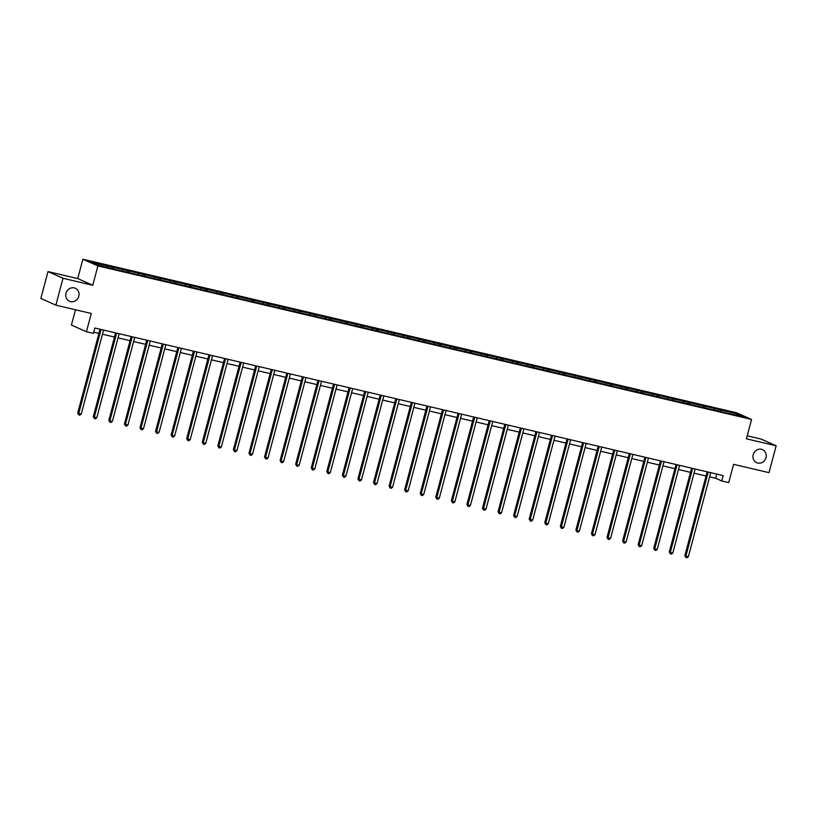 <?xml version="1.0" encoding="UTF-8"?>
<svg xmlns="http://www.w3.org/2000/svg" width="817" height="817" viewBox="0 0 817 817"><rect width="100%" height="100%" fill="white"/><g stroke="black" fill="none" stroke-linecap="round" stroke-linejoin="round"><path stroke-width="1.23" d="M78.81 296.265A7.139 6.546 -66 0 1 69.516 301.279A7.139 6.546 -66 0 1 66.034 293.262A7.139 6.546 -66 0 1 75.327 288.248A7.139 6.546 -66 0 1 78.81 296.265M765.989 457.663A7.139 6.546 -66 0 1 756.705 462.688A7.139 6.546 -66 0 1 753.213 454.671A7.139 6.546 -66 0 1 762.506 449.646A7.139 6.546 -66 0 1 765.989 457.663M75.491 309.755L71.416 325.054L86.439 331.743L93.424 333.377L94.854 328.005L723.157 475.586L721.728 480.958L728.713 482.592L733.574 464.322L769.001 472.645L776.15 445.776L761.127 439.097L747.198 435.818M47.999 271.591L40.85 298.46L55.873 305.149L63.021 278.28L92.76 285.266L97.907 265.923L82.885 259.234L77.738 278.577L47.999 271.591L63.021 278.28M97.907 265.923L751.558 419.448L736.536 412.769L82.885 259.234M737.669 413.964L90.605 261.981L96.774 264.728L115.228 269.375L728.356 413.382L743.838 416.711L737.669 413.964L736.74 415.036M113.553 267.373L113.686 268.701M123.132 269.62L123.265 270.948M129.127 271.03L129.249 272.357M138.706 273.276L138.829 274.604M144.691 274.686L144.823 276.013M154.27 276.932L154.403 278.26M160.265 278.342L160.387 279.669M169.844 280.588L169.967 281.916M175.829 281.998L175.951 283.325M185.408 284.245L185.53 285.572M191.392 285.654L191.525 286.981M200.972 287.901L201.105 289.228M206.967 289.31L207.089 290.638M216.546 291.557L216.668 292.884M222.53 292.966L222.663 294.294M232.11 295.213L232.242 296.54M238.094 296.622L238.227 297.95M247.684 298.869L247.806 300.196M253.668 300.278L253.791 301.606M263.248 302.525L263.37 303.853M269.232 303.934L269.365 305.262M278.811 306.181L278.944 307.509M284.806 307.59L284.929 308.918M294.386 309.847L294.508 311.165M300.37 311.246L300.493 312.574M309.949 313.503L310.082 314.831M315.934 314.902L316.067 316.23M325.523 317.159L325.646 318.487M331.508 318.559L331.631 319.886M341.087 320.815L341.21 322.143M347.072 322.215L347.205 323.542M356.651 324.472L356.784 325.799M362.646 325.871L362.768 327.198M372.225 328.128L372.348 329.455M378.21 329.527L378.332 330.854M387.789 331.784L387.922 333.111M393.774 333.193L393.906 334.51M403.353 335.44L403.486 336.767M409.348 336.849L409.47 338.177M418.927 339.096L419.05 340.423M424.911 340.505L425.044 341.833M434.491 342.752L434.624 344.08M440.486 344.161L440.608 345.489M450.065 346.408L450.187 347.736M456.049 347.817L456.172 349.145M465.629 350.064L465.751 351.392M471.613 351.473L471.746 352.801M481.193 353.72L481.325 355.048M487.187 355.129L487.31 356.457M496.767 357.376L496.889 358.704M502.751 358.786L502.884 360.113M512.33 361.032L512.463 362.36M518.315 362.442L518.448 363.769M527.905 364.688L528.027 366.016M533.889 366.098L534.012 367.425M543.468 368.344L543.591 369.672M549.453 369.754L549.586 371.081M559.032 372.001L559.165 373.328M565.027 373.41L565.15 374.737M574.606 375.657L574.729 376.984M580.591 377.066L580.713 378.394M590.17 379.313L590.303 380.64M596.155 380.722L596.287 382.05M605.744 382.969L605.867 384.296M611.729 384.378L611.851 385.706M621.308 386.635L621.431 387.952M627.293 388.034L627.425 389.362M636.872 390.291L637.005 391.619M642.867 391.69L642.989 393.018M652.446 393.947L652.569 395.275M658.431 395.346L658.553 396.674M668.01 397.603L668.143 398.931M673.994 399.002L674.127 400.33M683.574 401.259L683.706 402.587M689.568 402.658L689.691 403.986M699.148 404.915L699.27 406.243M705.132 406.315L705.265 407.642M714.712 408.571L714.844 409.899M720.706 409.981L720.829 411.298M86.439 331.743L91.3 313.473L55.873 305.149M751.558 419.448L746.411 438.8L776.15 445.776M709.616 476.832L715.641 478.241L721.728 480.958M93.751 332.172L98.908 333.387M102.472 334.224L114.482 337.043M118.036 337.881L130.046 340.699M133.61 341.537L145.61 344.355M149.174 345.193L161.184 348.011M164.748 348.849L176.748 351.667M180.312 352.505L192.322 355.324M195.876 356.161L207.886 358.98M211.45 359.817L223.45 362.636M227.014 363.473L239.024 366.302M242.588 367.129L254.587 369.958M258.152 370.795L270.151 373.614M273.715 374.452L285.725 377.27M289.289 378.108L301.289 380.926M304.853 381.764L316.863 384.582M320.427 385.42L332.427 388.238M335.991 389.076L347.991 391.894M351.555 392.732L363.565 395.551M367.129 396.388L379.129 399.207M382.693 400.044L394.703 402.863M398.267 403.7L410.267 406.519M413.831 407.356L425.831 410.175M429.395 411.012L441.405 413.831M444.969 414.668L456.969 417.487M460.533 418.324L472.543 421.143M476.097 421.981L488.106 424.799M491.671 425.637L503.67 428.455M507.234 429.293L519.244 432.111M522.809 432.949L534.808 435.767M538.372 436.605L550.372 439.423M553.936 440.261L565.946 443.09M569.51 443.917L581.51 446.746M585.074 447.583L597.084 450.402M600.648 451.239L612.648 454.058M616.212 454.895L628.212 457.714M631.776 458.551L643.786 461.37M647.35 462.208L659.35 465.026M662.914 465.864L674.924 468.682M678.488 469.52L690.488 472.338M694.052 473.176L706.051 475.994M107.568 265.964L107.691 267.292M716.744 474.074L715.641 478.241M719.215 409.317L718.817 410.828M703.651 405.661L703.253 407.172M688.088 402.005L687.679 403.516M672.514 398.349L672.115 399.86M656.95 394.693L656.541 396.204M641.376 391.037L640.977 392.548M625.812 387.381L625.413 388.892M610.248 383.724L609.839 385.236M594.674 380.068L594.276 381.58M579.11 376.402L578.702 377.924M563.546 372.746L563.138 374.268M547.972 369.09L547.574 370.612M532.408 365.434L532 366.956M516.834 361.778L516.436 363.299M501.27 358.122L500.872 359.643M485.707 354.466L485.298 355.977M470.132 350.81L469.734 352.321M454.569 347.154L454.16 348.665M438.995 343.497L438.596 345.009M423.431 339.841L423.032 341.353M407.867 336.185L407.458 337.697M392.293 332.529L391.894 334.041M376.729 328.873L376.32 330.385M361.155 325.217L360.757 326.729M345.591 321.561L345.193 323.072M330.027 317.905L329.619 319.416M314.453 314.249L314.055 315.76M298.889 310.593L298.481 312.104M283.325 306.937L282.917 308.448M267.751 303.281L267.353 304.792M252.187 299.614L251.779 301.136M236.613 295.958L236.215 297.48M221.05 292.302L220.641 293.824M205.486 288.646L205.077 290.168M189.912 284.99L189.513 286.512M174.348 281.334L173.939 282.856M158.774 277.678L158.375 279.2M143.21 274.022L142.812 275.533M127.646 270.366L127.238 271.877M112.072 266.71L111.674 268.221M92.76 285.266L77.738 278.577M707.165 471.828L684.86 555.642L685.882 556.091L708.237 472.073M688.374 556.683L686.944 557.766L685.953 557.531L685.882 556.091L688.374 556.683L710.729 472.665M685.953 557.531L684.86 555.642M691.601 468.172L669.297 551.986L670.308 552.435L692.663 468.417M672.81 553.027L671.38 554.11L670.379 553.875L670.308 552.435L672.81 553.027L695.165 469.009M670.379 553.875L669.297 551.986M676.027 464.516L653.723 548.33L654.744 548.779L677.099 464.761M657.236 549.361L655.816 550.454L654.815 550.219L654.744 548.779L657.236 549.361L679.591 465.353M654.815 550.219L653.723 548.33M660.463 460.859L638.159 544.673L639.17 545.123L661.525 461.105M641.672 545.705L640.242 546.798L639.251 546.563L639.17 545.123L641.672 545.705L664.027 461.697M639.251 546.563L638.159 544.673M644.889 457.203L622.595 541.017L623.606 541.467L645.961 457.449M626.098 542.049L624.678 543.142L623.677 542.907L623.606 541.467L626.098 542.049L648.453 458.041M623.677 542.907L622.595 541.017M629.325 453.547L607.021 537.361L608.042 537.811L630.397 453.792M610.534 538.393L609.104 539.486L608.114 539.251L608.042 537.811L610.534 538.393L632.889 454.375M608.114 539.251L607.021 537.361M613.761 449.881L591.457 533.705L592.468 534.155L614.823 450.136M594.97 534.737L593.54 535.829L592.539 535.595L592.468 534.155L594.97 534.737L617.325 450.718M592.539 535.595L591.457 533.705M598.187 446.225L575.883 530.049L576.904 530.499L599.259 446.48M579.396 531.081L577.976 532.173L576.976 531.938L576.904 530.499L579.396 531.081L601.751 447.062M576.976 531.938L575.883 530.049M582.623 442.569L560.319 526.393L561.34 526.842L583.685 442.824M563.832 527.425L562.402 528.507L561.412 528.282L561.34 526.842L563.832 527.425L586.187 443.406M561.412 528.282L560.319 526.393M567.049 438.913L544.755 522.737L545.766 523.186L568.121 439.168M548.258 523.768L546.839 524.851L545.838 524.616L545.766 523.186L548.258 523.768L570.613 439.75M545.838 524.616L544.755 522.737M551.485 435.257L529.181 519.071L530.202 519.53L552.558 435.512M532.694 520.112L531.275 521.195L530.274 520.96L530.202 519.53L532.694 520.112L555.049 436.094M530.274 520.96L529.181 519.071M535.921 431.601L513.617 515.415L514.628 515.874L536.983 431.856M517.13 516.456L515.701 517.539L514.7 517.304L514.628 515.874L517.13 516.456L539.486 432.438M514.7 517.304L513.617 515.415M520.347 427.945L498.053 511.759L499.064 512.218L521.42 428.2M501.556 512.8L500.137 513.883L499.136 513.648L499.064 512.218L501.556 512.8L523.911 428.782M499.136 513.648L498.053 511.759M504.783 424.289L482.479 508.103L483.501 508.562L505.856 424.544M485.992 509.144L484.563 510.227L483.572 509.992L483.501 508.562L485.992 509.144L508.348 425.126M483.572 509.992L482.479 508.103M489.22 420.632L466.916 504.446L467.927 504.906L490.282 420.888M470.418 505.488L468.999 506.571L467.998 506.336L467.927 504.906L470.418 505.488L492.774 421.47M467.998 506.336L466.916 504.446M473.646 416.976L451.341 500.79L452.363 501.24L474.718 417.232M454.855 501.832L453.435 502.915L452.434 502.68L452.363 501.24L454.855 501.832L477.21 417.814M452.434 502.68L451.341 500.79M458.082 413.32L435.778 497.134L436.789 497.584L459.144 413.576M439.291 498.176L437.861 499.258L436.86 499.024L436.789 497.584L439.291 498.176L461.646 414.158M436.86 499.024L435.778 497.134M442.508 409.664L420.214 493.478L421.225 493.928L443.58 409.92M423.717 494.52L422.297 495.602L421.296 495.368L421.225 493.928L423.717 494.52L446.072 410.502M421.296 495.368L420.214 493.478M426.944 406.008L404.64 489.822L405.661 490.271L428.016 406.263M408.153 490.864L406.723 491.946L405.732 491.711L405.661 490.271L408.153 490.864L430.508 406.846M405.732 491.711L404.64 489.822M411.38 402.352L389.076 486.166L390.087 486.615L412.442 402.597M392.589 487.208L391.159 488.29L390.158 488.055L390.087 486.615L392.589 487.208L414.934 403.19M390.158 488.055L389.076 486.166M395.806 398.696L373.502 482.51L374.523 482.959L396.878 398.941M377.015 483.552L375.595 484.634L374.594 484.399L374.523 482.959L377.015 483.552L399.37 399.533M374.594 484.399L373.502 482.51M380.242 395.04L357.938 478.854L358.949 479.303L381.304 395.285M361.451 479.896L360.021 480.978L359.031 480.743L358.949 479.303L361.451 479.896L383.806 395.877M359.031 480.743L357.938 478.854M364.668 391.384L342.374 475.198L343.385 475.647L365.74 391.629M345.877 476.24L344.457 477.322L343.457 477.087L343.385 475.647L345.877 476.24L368.232 392.221M343.457 477.087L342.374 475.198M349.104 387.728L326.8 471.542L327.821 471.991L350.176 387.973M330.313 472.573L328.883 473.666L327.893 473.431L327.821 471.991L330.313 472.573L352.668 388.565M327.893 473.431L326.8 471.542M333.54 384.072L311.236 467.886L312.247 468.335L334.602 384.317M314.749 468.917L313.32 470.01L312.319 469.775L312.247 468.335L314.749 468.917L337.104 384.909M312.319 469.775L311.236 467.886M317.966 380.416L295.662 464.23L296.683 464.679L319.038 380.661M299.175 465.261L297.756 466.354L296.755 466.119L296.683 464.679L299.175 465.261L321.53 381.253M296.755 466.119L295.662 464.23M302.402 376.76L280.098 460.574L281.109 461.023L303.464 377.005M283.611 461.605L282.182 462.698L281.191 462.463L281.109 461.023L283.611 461.605L305.966 377.597M281.191 462.463L280.098 460.574M286.828 373.103L264.534 456.917L265.545 457.367L287.901 373.349M268.037 457.949L266.618 459.042L265.617 458.807L265.545 457.367L268.037 457.949L290.392 373.931M265.617 458.807L264.534 456.917M271.264 369.437L248.96 453.261L249.982 453.711L272.337 369.692M252.473 454.293L251.044 455.386L250.053 455.151L249.982 453.711L252.473 454.293L274.829 370.275M250.053 455.151L248.96 453.261M255.701 365.781L233.396 449.605L234.408 450.055L256.763 366.036M236.91 450.637L235.48 451.73L234.479 451.495L234.408 450.055L236.91 450.637L259.265 366.619M234.479 451.495L233.396 449.605M240.127 362.125L217.833 445.949L218.844 446.399L241.199 362.38M221.336 446.981L219.916 448.063L218.915 447.839L218.844 446.399L221.336 446.981L243.691 362.962M218.915 447.839L217.833 445.949M224.563 358.469L202.259 442.283L203.28 442.743L225.635 358.724M205.772 443.325L204.342 444.407L203.351 444.172L203.28 442.743L205.772 443.325L228.127 359.306M203.351 444.172L202.259 442.283M208.989 354.813L186.695 438.627L187.706 439.086L210.061 355.068M190.198 439.669L188.778 440.751L187.777 440.516L187.706 439.086L190.198 439.669L212.553 355.65M187.777 440.516L186.695 438.627M193.425 351.157L171.121 434.971L172.142 435.43L194.497 351.412M174.634 436.012L173.214 437.095L172.213 436.86L172.142 435.43L174.634 436.012L196.989 351.994M172.213 436.86L171.121 434.971M177.861 347.501L155.557 431.315L156.568 431.774L178.923 347.756M159.07 432.356L157.64 433.439L156.639 433.204L156.568 431.774L159.07 432.356L181.425 348.338M156.639 433.204L155.557 431.315M162.287 343.845L139.993 427.659L141.004 428.118L163.359 344.1M143.496 428.7L142.076 429.783L141.075 429.548L141.004 428.118L143.496 428.7L165.851 344.682M141.075 429.548L139.993 427.659M146.723 340.189L124.419 424.003L125.44 424.452L147.795 340.444M127.932 425.044L126.502 426.127L125.512 425.892L125.44 424.452L127.932 425.044L150.287 341.026M125.512 425.892L124.419 424.003M131.159 336.533L108.855 420.346L109.866 420.796L132.221 336.788M112.358 421.388L110.938 422.471L109.938 422.236L109.866 420.796L112.358 421.388L134.713 337.37M109.938 422.236L108.855 420.346M115.585 332.876L93.281 416.69L94.302 417.14L116.657 333.132M96.794 417.732L95.375 418.815L94.374 418.58L94.302 417.14L96.794 417.732L119.149 333.714M94.374 418.58L93.281 416.69M100.021 329.22L77.717 413.034L78.728 413.484L101.083 329.476M81.23 414.076L79.8 415.159L78.8 414.924L78.728 413.484L81.23 414.076L103.585 330.058M78.8 414.924L77.717 413.034"/></g></svg>
